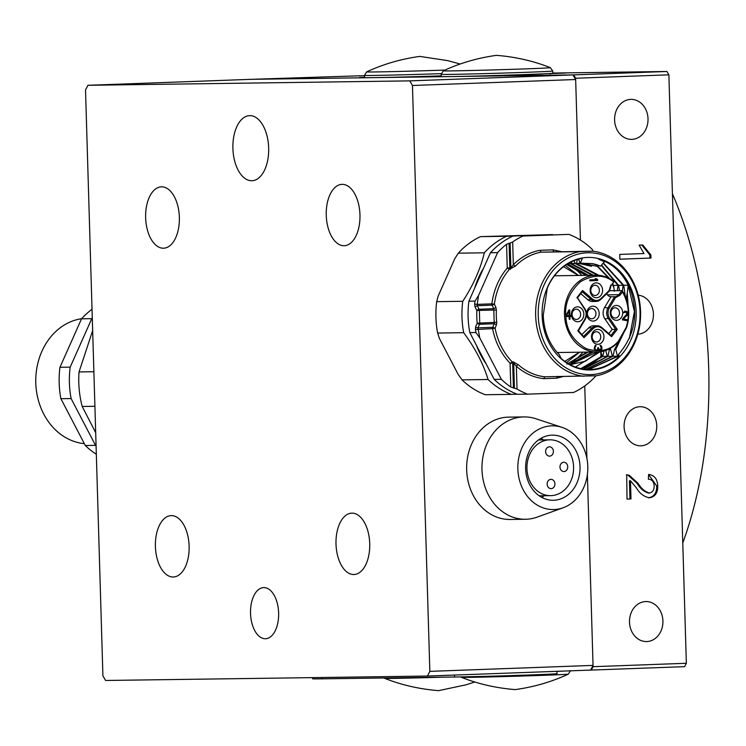 <?xml version="1.0" encoding="UTF-8"?>
<svg xmlns="http://www.w3.org/2000/svg" width="746" height="746" viewBox="0 0 746 746"><rect width="100%" height="100%" fill="white"/><g stroke="black" fill="none" stroke-linecap="round" stroke-linejoin="round"><path stroke-width="1.12" d="M545.578 73.733L565.71 73.043L552.432 73.304M487.157 75.756L511.308 75.029M637.821 334.199A19.536 16.328 89.2 0 0 653.431 314.999A19.536 16.328 89.2 0 0 638.194 295.183M640.991 445.8A19.536 16.328 89.2 0 0 656.741 425.854A19.536 16.328 89.2 0 0 640.143 406.729A19.536 16.328 89.2 0 0 639.835 406.738A19.536 16.328 89.2 0 0 624.085 426.684A19.536 16.328 89.2 0 0 640.683 445.81A19.536 16.328 89.2 0 0 640.991 445.8M631.899 139.371A20.002 16.72 89.2 0 0 648.022 118.959A20.002 16.72 89.2 0 0 631.032 99.377A20.002 16.72 89.2 0 0 630.715 99.386A20.002 16.72 89.2 0 0 614.592 119.798A20.002 16.72 89.2 0 0 631.582 139.381A20.002 16.72 89.2 0 0 631.899 139.371M646.801 641.56A20.002 16.72 89.2 0 0 662.924 621.138A20.002 16.72 89.2 0 0 645.933 601.556A20.002 16.72 89.2 0 0 645.616 601.565A20.002 16.72 89.2 0 0 629.493 621.977A20.002 16.72 89.2 0 0 646.484 641.56A20.002 16.72 89.2 0 0 646.801 641.56M590.636 670.085L591.345 670.076A418.692 229.861 -92.1 0 0 593.089 666.691L587.382 474.465L593.051 665.395L590.636 670.085L427.43 676.053L429.845 671.363L412.454 85.492L409.768 80.876L87.935 85.296L85.52 89.977L102.911 675.857L105.596 680.473L427.43 676.053M586.906 458.426L584.752 385.934L586.906 458.426M409.768 80.876L572.965 74.908L575.66 79.524L580.425 240.081L575.623 78.237A418.692 229.861 -92.1 0 0 573.674 74.898L250.432 79.337A418.692 229.861 -92.1 0 0 250.423 79.356L364.514 75.644M573.674 74.898L666.933 71.485L552.795 73.052M364.561 77.239L359.423 77.5L364.561 77.453M537.353 74.087L519.449 74.759M550.016 73.882L550.576 73.845M593.089 666.691L686.348 663.278A418.692 229.861 -92.1 0 1 684.604 666.663L591.345 670.076M686.348 663.278L668.882 74.824L575.623 78.237M650.885 255.001L650.978 258.069L619.898 259.207L619.749 254.433L643.975 253.547L639.135 245.136L642.81 244.996L650.885 255.001L649.869 255.011L649.962 258.079L650.978 258.069M629.074 475.165L626.295 474.792L629.074 475.165L638.184 483.417C641.047 488.36 644.758 491.558 649.328 493.022C652.573 492.407 654.177 490.085 654.158 486.056C653.916 481.683 651.985 479.398 648.367 479.212L648.628 474.428C654.401 475.165 657.44 479.025 657.748 486.028C657.813 492.901 655.072 496.817 649.505 497.787C644.096 496.845 639.742 493.563 636.441 487.931L630.463 480.75L630.995 498.943L627.013 499.093L626.715 474.754M682.777 542.976A297.738 163.458 -92.1 0 0 672.407 193.708M668.882 74.824A418.692 229.861 -92.1 0 0 666.933 71.485M649.962 258.079L619.889 259.179M641.802 245.033L649.869 255.011M630.995 498.943L629.978 498.953L629.438 480.76L630.463 480.75M629.978 498.953L627.013 499.065M628.048 475.174L637.168 483.436L638.184 483.417M637.168 483.436C640.021 488.369 643.733 491.567 648.302 493.031L649.328 493.022M648.619 474.559L656.722 486.047L657.748 486.028M656.722 486.047C656.797 492.91 654.046 496.827 648.479 497.806M541.876 73.975L523.944 74.628L541.876 73.975M84.326 443.646A62.804 52.49 -90.8 0 1 37.3 395.8A62.804 52.49 -90.8 0 1 60.417 327.643A62.804 52.49 -90.8 0 1 81.622 318.71M96.337 454.267A83.739 69.984 -90.8 0 1 85.296 445.502L60.892 398.7A83.739 69.984 -90.8 0 1 59.96 367.293L70.18 367.153L91.749 318.673A83.739 69.984 -90.8 0 1 92.29 318.085M91.749 318.673L81.538 318.812A83.739 69.984 -90.8 0 1 92 309.282A83.739 69.984 -90.8 0 1 92.028 309.264M94.91 406.3L82.209 406.467A88.392 73.873 89.2 0 1 79.039 371.937L93.884 371.732M95.693 432.661L82.209 406.467M79.039 371.937L92.663 330.581M59.96 367.293L81.538 318.812M85.296 445.502L95.516 445.362L71.112 398.56L60.892 398.7M71.112 398.56A83.739 69.984 -90.8 0 1 70.18 367.153M96.085 445.912A83.739 69.984 -90.8 0 1 95.516 445.362M268.663 147.932A32.563 17.876 -92.1 0 0 249.593 115.639A32.563 17.876 -92.1 0 0 232.901 148.426A32.563 17.876 -92.1 0 0 251.971 180.728A32.563 17.876 -92.1 0 0 268.663 147.932M250.535 613.352A25.588 14.043 87.9 0 1 263.646 587.596A25.588 14.043 87.9 0 1 278.631 612.97A25.588 14.043 87.9 0 1 265.52 638.735A25.588 14.043 87.9 0 1 250.535 613.352M145.638 217.748A30.707 16.86 87.9 0 1 161.378 186.836A30.707 16.86 87.9 0 1 179.357 217.282A30.707 16.86 87.9 0 1 163.626 248.204A30.707 16.86 87.9 0 1 145.638 217.748M155.401 546.538A30.707 16.86 87.9 0 1 171.132 515.626A30.707 16.86 87.9 0 1 189.12 546.081A30.707 16.86 87.9 0 1 173.38 576.994A30.707 16.86 87.9 0 1 155.401 546.538M336.008 544.058A30.707 16.86 87.9 0 1 351.748 513.145A30.707 16.86 87.9 0 1 369.727 543.601A30.707 16.86 87.9 0 1 353.986 574.513A30.707 16.86 87.9 0 1 336.008 544.058M326.254 215.268A30.707 16.86 87.9 0 1 341.985 184.355A30.707 16.86 87.9 0 1 359.964 214.801A30.707 16.86 87.9 0 1 344.232 245.723A30.707 16.86 87.9 0 1 326.254 215.268M429.845 671.363L593.051 665.395M575.66 79.524L412.454 85.492M572.965 74.908L251.141 79.328L87.935 85.296M554.912 483.762A4.653 3.889 89.2 0 0 550.968 479.342A4.653 3.889 89.2 0 0 547.144 484.238A4.653 3.889 89.2 0 0 551.089 488.649A4.653 3.889 89.2 0 0 554.912 483.762M567.734 466.67A4.653 3.889 89.2 0 0 563.789 462.259A4.653 3.889 89.2 0 0 559.976 467.145A4.653 3.889 89.2 0 0 563.92 471.556A4.653 3.889 89.2 0 0 567.734 466.67M553.392 451.237A4.653 3.889 89.2 0 0 549.438 446.826A4.653 3.889 89.2 0 0 545.624 451.712A4.653 3.889 89.2 0 0 549.569 456.132A4.653 3.889 89.2 0 0 553.392 451.237M561.952 427.337L535.889 418.758A51.176 42.764 89.2 0 0 524.018 416.921L508.697 417.126A51.176 42.764 89.2 0 0 466.698 470.913A51.176 42.764 89.2 0 0 510.105 519.468L525.426 519.253A51.176 42.764 89.2 0 0 537.232 517.099L563.053 507.802A41.869 34.997 89.2 0 0 587.764 465.569A41.869 34.997 89.2 0 0 561.952 427.337A41.869 34.997 89.2 0 0 517.883 469.84A41.869 34.997 89.2 0 0 563.053 507.802M524.018 416.921A51.176 42.764 89.2 0 0 482.019 470.698A51.176 42.764 89.2 0 0 525.426 519.253M579.996 466.045A32.563 27.22 89.2 0 0 552.376 435.142A32.563 27.22 89.2 0 0 525.65 469.365A32.563 27.22 89.2 0 0 553.271 500.268A32.563 27.22 89.2 0 0 579.996 466.045M543.47 439.916A32.563 27.22 89.2 0 0 540.925 438.35M526.974 469.159A27.91 23.331 89.2 0 0 550.651 495.652A27.91 23.331 89.2 0 0 573.562 466.315A27.91 23.331 89.2 0 0 549.886 439.823A27.91 23.331 89.2 0 0 526.974 469.159M541.736 497.377A32.563 27.22 89.2 0 0 544.235 495.736M541.745 73.91A55.829 0.587 178.3 0 1 479.445 75.961A55.829 0.587 178.3 0 1 441.194 76.54L441.128 74.33A55.829 0.587 178.3 0 0 479.38 73.751A55.829 0.587 178.3 0 0 541.68 71.7A55.829 0.587 178.3 0 0 552.73 71.019L552.795 73.229A55.829 0.587 178.3 0 1 541.745 73.91M441.175 75.859A55.829 0.587 178.3 0 1 364.57 77.593L364.505 75.383A55.829 0.587 178.3 0 0 441.175 73.649M312.574 677.629L312.602 678.795A55.829 0.587 -1.7 0 0 321.778 678.841L454.594 677.014A55.829 0.587 -1.7 0 0 531.879 674.888A55.829 0.587 -1.7 0 0 557.029 673.657L556.954 671.316M578.523 275.46L565.198 265.464M579.894 251.635L541.064 252.167L539.899 250.33C529.93 252.195 521.081 256.988 513.341 264.699L512.67 241.956L510.124 243.065L510.861 267.935L513.341 264.699L515.365 266.117L509.378 269.343A1.865 1.557 89.2 0 0 509.835 267.954L507.261 268.019L509.378 269.343A62.804 52.49 89.2 0 0 494.384 304.135L491.828 303.846A1.865 1.026 -92.1 0 0 492.164 305.151L494.384 304.135L495.959 307.576L493.731 308.704L492.164 305.151L477.272 305.701L477.235 304.377L474.67 304.163L475.034 306.858L477.272 305.701L479.044 309.245L493.731 308.704L493.805 310.028L496.379 310.131A62.804 52.49 89.2 0 0 496.743 322.188L494.178 322.44L493.805 310.028L476.806 310.485L479.044 309.245A1.865 1.026 87.9 0 1 479.38 310.55L479.743 322.962A1.865 1.026 87.9 0 1 479.492 324.286L494.178 323.745L494.178 322.44L477.179 323.177L475.631 326.832A1.865 1.194 -157.3 0 0 477.925 327.858L492.817 327.317L494.178 323.745L496.472 324.743L495.102 328.203L492.817 327.317L492.565 328.632L495.102 328.203A62.804 52.49 89.2 0 0 512.12 361.829A1.865 1.557 -90.8 0 1 512.661 363.181L510.087 363.246L513.145 361.81L518.293 364.747A62.804 52.49 89.2 0 0 544.767 376.786L596.334 375.788A62.804 52.49 89.2 0 0 640.572 311.791A62.804 52.49 89.2 0 0 592.641 251.169L579.894 251.635A62.804 52.49 89.2 0 0 535.656 315.633A62.804 52.49 89.2 0 0 583.586 376.254M611.011 296.768L614.611 296.721L615.497 297.654L609.286 308.042C607.486 311.502 607.589 314.905 609.594 318.234L617.259 329.387L612.14 329.396L604.903 318.878A9.306 7.777 -90.8 0 1 603.132 313.273A9.306 7.777 -90.8 0 1 604.568 307.557L611.011 296.768A6.509 5.446 -90.8 0 1 606.657 293.738M571.408 314.523A7.441 6.22 -90.8 0 1 577.404 306.858A7.441 6.22 -90.8 0 1 583.838 314.075A7.441 6.22 -90.8 0 1 577.842 321.74A7.441 6.22 -90.8 0 1 571.408 314.523M580.621 314.159A5.119 4.28 89.2 0 0 576.276 309.198A5.119 4.28 89.2 0 0 572.07 314.476A5.119 4.28 89.2 0 0 576.416 319.437A5.119 4.28 89.2 0 0 580.621 314.159M591.522 337.061A7.441 6.22 -90.8 0 1 597.518 329.396A7.441 6.22 -90.8 0 1 603.962 336.614A7.441 6.22 -90.8 0 1 597.966 344.279A7.441 6.22 -90.8 0 1 591.522 337.061M600.744 336.698A5.119 4.28 89.2 0 0 596.399 331.737A5.119 4.28 89.2 0 0 592.193 337.015A5.119 4.28 89.2 0 0 596.539 341.976A5.119 4.28 89.2 0 0 600.744 336.698M610.265 313.106A7.441 6.22 -90.8 0 1 616.261 305.44A7.441 6.22 -90.8 0 1 622.696 312.649A7.441 6.22 -90.8 0 1 616.7 320.314A7.441 6.22 -90.8 0 1 610.265 313.106M619.478 312.742A5.119 4.28 89.2 0 0 615.133 307.781A5.119 4.28 89.2 0 0 610.927 313.05A5.119 4.28 89.2 0 0 615.273 318.01A5.119 4.28 89.2 0 0 619.478 312.742M590.142 290.567A7.441 6.22 -90.8 0 1 596.138 282.902A7.441 6.22 -90.8 0 1 602.582 290.11A7.441 6.22 -90.8 0 1 596.586 297.775A7.441 6.22 -90.8 0 1 590.142 290.567M599.364 290.203A5.119 4.28 89.2 0 0 595.019 285.242A5.119 4.28 89.2 0 0 590.813 290.511A5.119 4.28 89.2 0 0 595.159 295.472A5.119 4.28 89.2 0 0 599.364 290.203M586.748 313.87A7.441 6.22 -90.8 0 1 592.744 306.205A7.441 6.22 -90.8 0 1 599.187 313.413A7.441 6.22 -90.8 0 1 593.191 321.088A7.441 6.22 -90.8 0 1 586.748 313.87M595.961 313.506A5.119 4.28 89.2 0 0 591.615 308.546A5.119 4.28 89.2 0 0 587.41 313.814A5.119 4.28 89.2 0 0 591.755 318.775A5.119 4.28 89.2 0 0 595.961 313.506M573.357 263.347L575.269 263.552L574.01 260.699M575.315 263.562L597.499 275.237M580.304 263.133L576.509 263.543L598.842 275.33M568.247 263.422L570.158 263.627L569.739 262.676M570.214 263.636L592.352 275.265M593.695 275.349L571.427 263.608M567.296 264.075L587.251 275.339M588.491 275.321L567.613 263.888M597.126 351.972L570.037 364.654M570.261 364.673L585.293 361.269L598.395 351.925M592.016 352.037L569.338 364.281M569.58 364.412L593.257 352.028M586.906 352.112L568.042 363.526M566.829 364.085L588.146 352.093M557.066 354.695A56.295 47.045 -90.8 0 1 542.118 315.418A56.295 47.045 -90.8 0 1 569.599 262.378A56.295 47.045 -90.8 0 1 621.204 272.7A56.295 47.045 89.2 0 1 623.563 352.261A56.295 47.045 89.2 0 1 557.066 354.695M629.344 338.432L634.417 311.576L628.207 285.205C622.64 273.959 614.807 266.005 604.698 261.333L598.525 259.142L604.4 261.79L600.539 266.163A50.709 42.382 89.2 0 0 592.203 263.599L580.257 263.226L582.356 258.386A55.829 46.653 89.2 0 0 547.275 288.18L543.247 315.325C543.778 329.769 548.403 342.125 557.131 352.392L559.463 354.863L561.029 358.322A55.829 46.653 -90.8 0 0 589.648 369.522A55.829 46.653 -90.8 0 0 619.311 356.196L618.527 354.462L618.136 356.206L588.78 369.522M588.473 369.522L617.511 356.215L615.748 349.454L627.255 325.405M615.748 349.454L614.518 349.473L613.025 356.28L586.244 369.419M624.374 331.588L614.518 349.473M585.936 369.391L612.401 356.29L610.648 349.529L609.407 349.548L607.915 356.346L583.708 369.149M610.405 348.326L609.407 349.548M640.04 311.837A60.939 50.933 -90.8 0 1 590.944 374.613A60.939 50.933 -90.8 0 1 538.23 315.558A60.939 50.933 -90.8 0 1 587.326 252.782A60.939 50.933 -90.8 0 1 640.04 311.837M515.365 266.117A62.804 52.49 89.2 0 1 541.064 252.167L592.641 251.169M561.356 251.598L552.833 249.854L553.746 251.7M609.557 290.679L622.304 290.679C629.074 302.158 630.51 314.486 626.584 327.662L618.751 341.537M613.408 281.755C604.232 274.369 593.229 274.379 580.379 281.792C569.179 292.348 564.358 304.154 565.916 317.227C566.606 330.413 573.348 340.866 586.114 348.615C599.971 352.905 610.76 350.368 618.49 340.997L618.583 341.612A38.382 32.078 -90.8 0 1 597.07 351.972A38.382 32.078 -90.8 0 1 564.48 314.765A38.382 32.078 -90.8 0 1 596.017 275.218A38.382 32.078 -90.8 0 1 614.107 281.587L610.843 285.755M607.393 294.838L618.807 294.679L622.071 290.511L622.509 291.956C628.682 303.016 629.922 314.793 626.239 327.28L626.426 327.727M566.018 316.602L565.99 315.418L568.937 309.963L569.711 309.935L569.869 315.278L571.166 315.232L571.203 316.416L569.907 316.463L569.991 319.232L569.217 319.26L569.133 316.49L566.018 316.602L569.133 316.49M596.091 350.862L594.208 348.755L594.944 345.78L595.923 345.286L595 347.645L595.215 349.342L596.063 350.088L597.378 349.725L597.816 347.692L598.478 347.673L599.197 349.51L600.679 349.454L601.127 347.571L600.064 345.286L601.407 346.013L601.836 349.1L600.875 350.378L599.225 350.433L598.199 349.548L597.406 350.657L596.091 350.862M627.022 320.659L622.406 319.866L622.518 318.887L627.032 313.87L625.931 312.08L623.358 312.835L624.747 311.073L626.929 311.455L627.806 314.001L623.544 319.064L627.144 319.68L627.022 320.659M597.602 279.591L597.63 280.515L589.853 280.804L589.825 279.871L596.278 279.638L595.094 278.752L596.418 278.696L597.602 279.591L595.914 278.715M622.509 291.956L619.889 295.304L615.497 297.654M617.259 329.387L611.561 336.679L601.752 328.259C598.842 326.086 596.007 326.189 593.238 328.566L583.95 337.686L578.374 330.758M583.95 337.686L577.824 330.832L584.817 319.139C586.617 315.67 586.515 312.276 584.51 308.947L577.367 297.84M576.845 297.785L582.542 290.502L592.352 298.922C595.261 301.095 598.096 300.983 600.875 298.605L609.128 290.511L610.788 285.112M609.128 290.511L609.417 290.931L609.128 290.511L609.417 290.931L601.071 299.127M592.352 298.922L591.392 299.678A9.306 7.777 89.2 0 0 596.035 301.431L592.455 301.487A9.306 7.777 -90.8 0 1 587.82 299.733L580.752 293.663M581.88 334.553L588.65 327.904A9.306 7.777 -90.8 0 1 593.471 325.806L597.052 325.76A9.306 7.777 89.2 0 0 592.231 327.858L583.531 336.399M608.867 333.583L612.14 329.396M569.217 319.251L569.991 319.232M569.478 319.241L569.394 316.472L569.907 316.463M569.394 316.472L571.203 316.416M570.69 316.425L570.662 315.25M569.207 309.954L569.366 315.278L569.869 315.278M596.054 350.853L596.753 350.834M596.24 350.844L597.406 350.657M596.893 350.667L597.891 350.331M597.387 350.34L598.199 349.548M599.775 350.545L600.875 350.378M600.362 350.387L601.518 349.734M601.006 349.743L601.836 349.1M601.323 349.109L601.966 348.009M601.453 348.018L601.957 347.701M601.444 347.711L601.248 346.629L601.761 346.62M601.248 346.629L600.894 346.023L601.407 346.013M600.894 346.023L600.222 345.426L600.726 345.417M599.197 349.51L599.868 349.79M598.348 349.221L597.984 348.298L598.497 348.289M597.984 348.298L597.966 347.692M594.702 349.352L594.515 348.578L595.028 348.578M594.515 348.578L595 347.645M594.487 347.655L595.14 346.862M594.637 346.871L595.299 346.545M594.786 346.554L595.625 346.228M595.112 346.228L595.951 346.06M595.439 346.06L595.42 345.463M626.528 320.575L627.144 319.68M626.631 319.689L623.544 319.064M623.041 319.064L627.265 315.306M626.752 315.316L627.582 314.765M627.078 314.775L627.806 314.001M627.293 314.01L627.852 313.609M627.339 313.618L627.815 312.807M627.302 312.807L626.882 311.94L627.395 311.931M626.882 311.94L626.416 311.455L626.929 311.455M623.544 312.863L624.327 312.397M623.815 312.406L624.756 312.07M624.243 312.08L625.418 311.987M589.853 280.794L597.63 280.515M597.117 280.524L597.089 279.591M582.542 290.502L582.346 291.621L577.488 297.831L584.603 308.368M577.824 330.832L578.346 330.72M584.817 319.139L585.106 319.624L578.467 330.73L583.465 336.455M611.561 336.679L610.946 335.448L601.919 327.708M601.752 328.259L601.845 327.559L610.946 335.448M566.531 362.575L579.577 352.215M566.382 315.39L568.984 311.548L566.382 315.39M566.895 315.381L569.095 315.306L568.984 311.548M585.899 275.358L566.578 264.532M604.008 350.974L602.805 356.42L581.171 368.71M580.854 368.645L602.992 355.6M580.435 368.552A55.829 46.653 89.2 0 0 600.922 356.448L602.181 356.429L600.763 351.002M600.176 351.748L575.38 367.06M602.805 356.42L607.291 356.355L583.4 369.102M600.922 356.448L600.782 351.664M617.343 290.576L617.996 285.345L613.51 285.41L614.434 291.285M607.291 356.355L605.538 349.604M618.527 354.462C635.741 334.255 639.182 311.185 628.85 285.242L620.681 273.036C614.34 266.005 606.955 261.38 598.525 259.142M603.365 262.965L623.731 285.27L625.325 296.488M601.528 265.054L618.62 285.336L619.441 290.548M596.968 265.501L609.613 278.584M612.615 283.639L613.51 285.41M613.865 287.555L612.233 284.114M608.652 278.099L596.772 265.809M617.996 285.345L601.285 265.324M624.085 287.415L623.106 285.27L603.15 263.207M628.729 315.819L627.274 293.038L628.207 285.205L623.731 285.27M613.025 356.28L617.511 356.215M597.313 264.951L596.502 266.219L581.638 263.086M575.269 263.562L576.509 263.543L577.311 259.552M622.406 290.847L623.106 285.27L618.62 285.336M607.915 356.346L612.401 356.29M592.212 265.026L591.401 266.294L579.082 263.217M575.11 263.207L571.399 263.618L571.79 261.65M578.467 263.282L591.401 266.294M581.05 263.105L596.502 266.219M592.203 263.599L600.539 266.163M578.495 259.216L580.257 263.226M618.136 356.206L619.311 356.196M627.274 293.038L626.164 298.652M627.349 302.475A50.709 42.382 89.2 0 0 626.463 298.642M571.399 263.618L570.158 263.636M496.743 322.188L496.472 324.743M495.959 307.576L496.379 310.131M544.767 376.786L543.703 378.66C533.651 377.523 524.531 373.392 516.353 366.258A1.865 0.811 131.4 0 1 518.293 364.747M563.071 376.534L556.637 378.194L557.514 376.32M497.61 252.624L478.512 295.537L475.015 301.123L468.88 301.207L490.458 252.726L497.61 252.624A83.739 69.984 -90.8 0 1 506.562 244.259L510.124 243.065M595.923 375.798L595.858 375.937A83.739 69.984 -90.8 0 1 573.599 392.461L527.627 394.149A83.739 69.984 -90.8 0 1 517.034 389.002L510.796 387.015A83.739 69.984 -90.8 0 1 501.368 379.322L494.216 379.416L469.812 332.613L475.948 332.53L479.771 337.901L501.368 379.322M512.67 241.956A83.739 69.984 -90.8 0 1 522.937 236.053L568.909 234.375A83.739 69.984 -90.8 0 1 592.1 249.239L593.135 251.225M522.937 236.053L568.909 234.375M510.796 387.015L510.087 363.246C501.172 353.93 495.325 342.395 492.565 328.632L475.416 329.518L475.631 326.832M479.771 337.901L477.925 327.858L479.492 324.286L477.179 323.177A83.739 69.984 -90.8 0 1 476.806 310.485L475.034 306.858M490.458 252.726A83.739 69.984 -90.8 0 1 512.716 236.193M469.812 332.613A83.739 69.984 -90.8 0 1 468.88 301.207M494.216 379.416A83.739 69.984 -90.8 0 0 517.407 394.289L527.627 394.149M517.034 389.002L516.353 366.258L513.686 363.162L514.423 388.032M476.535 345.501A77.23 64.538 89.2 0 0 486.094 363.843M463.686 332.697A83.739 69.984 -90.8 0 1 461.979 317.041A83.739 69.984 -90.8 0 1 462.753 301.291L436.699 301.654A83.739 69.984 89.2 0 0 435.925 317.395A83.739 69.984 89.2 0 0 437.632 333.052L463.686 332.697C475.23 348.317 483.361 363.917 488.089 379.5A83.739 69.984 89.2 0 0 511.28 394.373L517.127 394.177M436.699 301.654L438.154 296.097L454.771 258.75L458.277 253.164L484.322 252.81C480.48 268.989 473.29 285.159 462.753 301.291M483.473 268.411A77.23 64.538 89.2 0 0 474.708 288.124M552.898 234.72A83.739 69.984 89.2 0 0 552.562 234.598L506.59 236.277A83.739 69.984 89.2 0 0 484.322 252.81M506.59 236.277L480.536 236.631A83.739 69.984 89.2 0 0 458.277 253.164M480.536 236.631L552.562 234.598M488.089 379.5L462.035 379.863A83.739 69.984 89.2 0 0 485.226 394.727L511.28 394.373M462.035 379.863L458.212 374.492L439.413 338.442L437.632 333.052M478.512 295.537L477.235 304.377L491.828 303.846C493.768 289.914 498.915 277.969 507.261 268.019L506.562 244.259M383.976 677.983L384.675 678.347A53.563 0.559 -1.7 0 0 393.459 678.384A53.563 0.559 -1.7 0 0 442.145 677.191M461.308 677.293A53.563 0.559 -1.7 0 0 475.314 677.247A53.563 0.559 -1.7 0 0 533.604 675.662A53.563 0.559 -1.7 0 0 568.349 674.123C551.676 681.853 533.968 687.01 515.244 689.593C496.388 688.12 478.41 684.026 461.308 677.293L460.58 676.92M556.964 671.4A55.829 0.587 -1.7 0 0 565.832 670.99M443.301 70.833C459.984 63.102 477.682 57.936 496.416 55.353C515.272 56.827 533.25 60.92 550.352 67.653A53.563 0.559 178.3 0 1 539.768 68.315A53.563 0.559 178.3 0 1 479.37 70.301A53.563 0.559 178.3 0 1 443.301 70.833L441.128 74.33M444.97 70.068A53.563 0.559 178.3 0 1 366.678 71.877L364.505 75.383M454.538 675.065L454.594 677.014M321.74 677.499L321.778 678.841M570.224 265.567A54.43 45.487 -90.8 0 1 580.761 274.258A54.43 45.487 -90.8 0 1 581.777 275.414M478.186 324.016L478.615 323.083M477.981 310.495L478.083 309.441M619.889 295.304L618.807 294.679A6.509 5.446 -90.8 0 1 614.918 296.731A6.509 5.446 -90.8 0 1 614.629 296.721L608.149 307.501A9.306 7.777 89.2 0 0 606.712 313.227A9.306 7.777 89.2 0 0 608.484 318.822L615.711 329.35L610.983 335.402M609.286 308.042L604.568 307.557M611.03 285.513L614.061 281.643M618.49 340.997L626.239 327.28M600.875 298.605L600.856 299.332A9.306 7.777 89.2 0 1 596.035 301.431L601.015 299.277L609.547 290.893M582.206 291.798L591.392 299.678L587.82 299.733M577.385 297.822L582.141 291.742M584.51 308.947L584.771 308.424C586.981 312.08 587.093 315.81 585.106 319.624L584.939 319.689M593.238 328.566L592.231 327.858L588.65 327.904M601.845 327.559L601.686 327.513A9.306 7.777 89.2 0 0 597.052 325.76L601.845 327.559M609.594 318.234L604.903 318.878M582.831 352.168A54.43 45.487 -90.8 0 1 571.343 362.463M510.395 269.325L510.861 267.935L509.835 267.954L509.098 243.084M552.833 249.854L539.899 250.33M543.703 378.66L556.637 378.194M474.67 304.163A83.739 69.984 -90.8 0 1 475.015 301.123M475.948 332.53A83.739 69.984 -90.8 0 1 475.416 329.518M513.407 388.051L512.661 363.181L513.686 363.162L513.145 361.81M539.19 495.801L550.651 495.652M538.416 439.981L549.886 439.823M384.675 678.347C401.786 685.08 419.765 689.173 438.611 690.647L466.008 684.819L474.81 682.003M568.349 674.123L570.531 670.617M550.352 67.653L552.73 71.019M366.678 71.877C383.351 64.147 401.059 58.99 419.793 56.407L447.479 60.594L460.217 63.997M557.253 352.522L597.07 351.972C605.398 351.73 612.625 348.261 618.732 341.556M554.474 275.787L596.017 275.218C602.609 275.181 608.671 277.307 614.21 281.587M564.815 361.381L579.409 352.215M578.355 275.46L563.519 266.695M609.566 290.856L611.011 285.69L614.21 281.596"/></g></svg>

